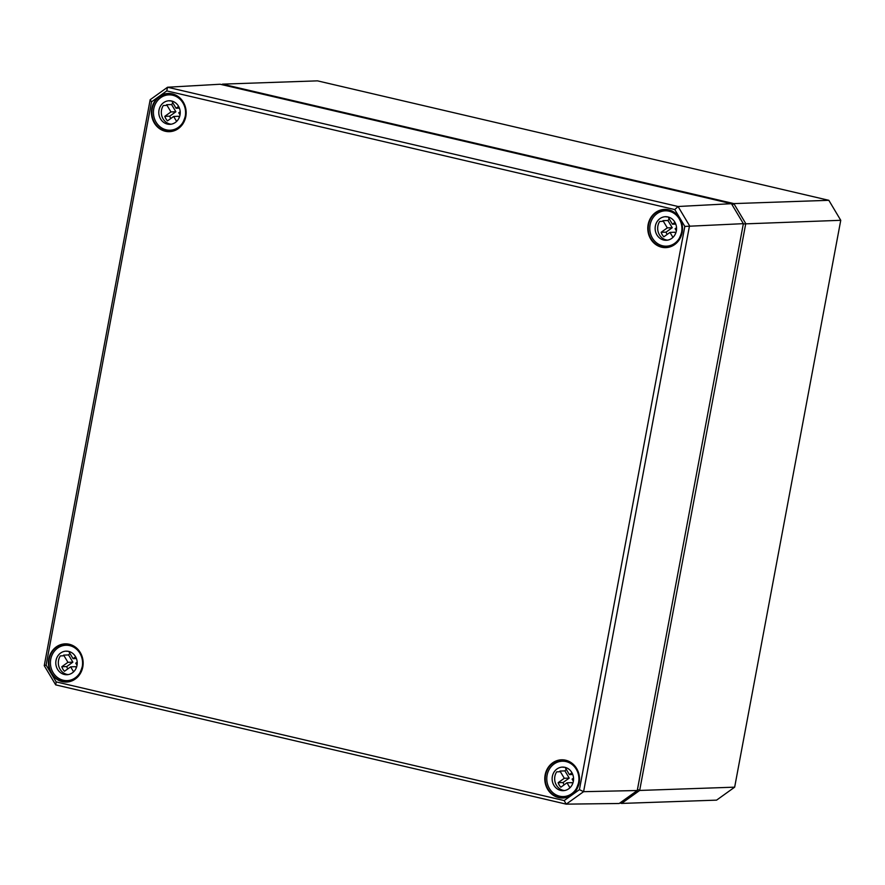 <?xml version="1.0" encoding="UTF-8"?>
<svg xmlns="http://www.w3.org/2000/svg" width="885" height="885" viewBox="0 0 885 885"><rect width="100%" height="100%" fill="white"/><g stroke="black" fill="none" stroke-linecap="round" stroke-linejoin="round"><path stroke-width="1.33" d="M743.334 223.772L637.454 789.553M637.598 789.442L639.667 790.449L745.756 223.573L733.842 203.594L222.5 84.141L317.494 80.856L828.836 200.309L840.75 220.299L734.661 787.163L716.584 800.14L621.591 803.425L639.667 790.449L734.661 787.163M619.854 803.016L621.591 803.425L620.916 802.253M743.433 223.938L840.75 220.299M732.271 205.077L733.842 203.594L828.836 200.309M221.814 84.639L222.5 84.141L222.367 84.761M579.421 789.641L564.176 800.571L56.164 681.892L46.131 665.055L151.523 101.841L166.767 90.901L674.779 209.579L684.824 226.427L579.421 789.641L583.591 791.677L689.515 225.708L678.065 206.504L167.542 87.239L150.173 99.706L44.25 665.675L55.7 684.879L566.223 804.144L583.591 791.677L637.266 790.526L619.201 803.491L566.223 804.144L564.176 800.571M56.164 681.892L55.7 684.879M46.131 665.055L44.25 665.675M151.523 101.841L150.173 99.706M166.767 90.901L167.542 87.239L220.111 84.241L731.441 203.694L678.065 206.504L674.779 209.579M684.824 226.427L743.356 223.662L637.266 790.526M731.441 203.694L743.356 223.662M176.613 121.422L173.648 116.455L167.486 120.869A11.793 10.72 88 0 1 164.798 116.344L170.949 111.93L175.872 111.764L171.568 104.541A11.793 10.72 88 0 1 172.951 103.047M164.798 116.344L169.721 116.178L175.872 111.764M170.772 118.513A11.793 10.72 88 0 1 169.721 116.178M173.648 116.455L178.571 116.278L179.279 117.462M180.197 111.753L178.759 112.782L180.02 114.895M171.79 101.034A11.793 10.72 -92 0 0 171.756 101.045L176.06 108.258L178.626 106.421M176.06 108.258L179.423 108.147M170.949 111.93L166.645 104.707L171.568 104.541M166.645 104.707A11.793 10.72 -92 0 0 166.148 105.415L163.338 105.503A11.793 10.72 -92 0 0 163.094 118.878A11.793 10.72 -92 0 0 171.181 124.199M174.057 130.018A17.689 16.074 -92 0 0 175.252 130.04M156.081 122.174A17.689 16.074 88 0 1 155.207 104.341A17.689 16.074 88 0 1 168.891 94.861A17.689 16.074 88 0 1 185.573 111.986A17.689 16.074 88 0 1 170.119 130.217A17.689 16.074 88 0 1 156.081 122.174M176.314 129.531A17.689 16.074 88 0 1 172.652 130.128L170.119 130.217M174.035 94.684A17.689 16.074 -92 0 0 172.84 94.795M168.891 94.861L171.424 94.772A17.689 16.074 88 0 1 175.13 95.115M170.362 100.79A11.793 10.72 -92 0 0 169.732 100.923L171.015 100.879M160.561 118.966A11.793 10.72 88 0 1 159.975 107.074A11.793 10.72 88 0 1 169.101 100.757A11.793 10.72 88 0 1 180.219 112.174A11.793 10.72 88 0 1 169.909 124.331A11.793 10.72 88 0 1 160.561 118.966M73.61 671.815L70.645 666.847L64.483 671.261A11.793 10.72 88 0 1 61.795 666.737L67.946 662.323L72.869 662.157L68.565 654.933A11.793 10.72 88 0 1 69.948 653.44M61.795 666.737L66.718 666.571L72.869 662.157M67.769 668.905A11.793 10.72 88 0 1 66.718 666.571M70.645 666.847L75.568 666.67L76.265 667.854M77.194 662.146L75.756 663.175L77.017 665.288M68.787 651.426A11.793 10.72 -92 0 0 68.753 651.437L73.057 658.65L75.623 656.814M73.057 658.65L76.42 658.54M67.946 662.323L63.643 655.11L68.565 654.933M63.643 655.11A11.793 10.72 -92 0 0 63.145 655.807L60.335 655.907A11.793 10.72 -92 0 0 60.091 669.27A11.793 10.72 -92 0 0 68.178 674.591M71.054 680.41A17.689 16.074 -92 0 0 72.249 680.432M53.078 672.567A17.689 16.074 88 0 1 52.204 654.734A17.689 16.074 88 0 1 65.888 645.253A17.689 16.074 88 0 1 82.57 662.378A17.689 16.074 88 0 1 67.116 680.62A17.689 16.074 88 0 1 53.078 672.567M73.311 679.923A17.689 16.074 88 0 1 69.65 680.532L67.116 680.62M71.032 645.077A17.689 16.074 -92 0 0 69.838 645.187M65.888 645.253L68.422 645.165A17.689 16.074 88 0 1 72.127 645.508M67.36 651.183A11.793 10.72 -92 0 0 66.729 651.316L68.012 651.272M57.558 669.359A11.793 10.72 88 0 1 56.972 657.466A11.793 10.72 88 0 1 66.098 651.15A11.793 10.72 88 0 1 77.216 662.566A11.793 10.72 88 0 1 66.906 674.724A11.793 10.72 88 0 1 57.558 669.359M672.954 237.379L669.989 232.401L663.839 236.826A11.793 10.72 88 0 1 661.139 232.301L667.301 227.887L672.224 227.71L667.921 220.498A11.793 10.72 88 0 1 669.303 218.993M661.139 232.301L666.073 232.136L672.224 227.71M667.124 234.47A11.793 10.72 88 0 1 666.073 232.136M669.989 232.401L674.923 232.235L675.62 233.419M676.538 227.699L675.111 228.739L676.372 230.852M668.131 216.991A11.793 10.72 -92 0 0 668.109 216.991L672.412 224.215L674.978 222.367M672.412 224.215L675.775 224.093M667.301 227.887L662.998 220.664L667.921 220.498M662.998 220.664A11.793 10.72 -92 0 0 662.5 221.361L659.69 221.46A11.793 10.72 -92 0 0 659.436 234.824A11.793 10.72 -92 0 0 667.522 240.156M670.399 245.975A17.689 16.074 -92 0 0 671.604 245.997M652.433 238.131A17.689 16.074 88 0 1 651.559 220.299A17.689 16.074 88 0 1 665.243 210.818A17.689 16.074 88 0 1 681.915 227.943A17.689 16.074 88 0 1 666.46 246.174A17.689 16.074 88 0 1 652.433 238.131M672.666 245.488A17.689 16.074 88 0 1 668.994 246.085L666.46 246.174M670.376 210.641A17.689 16.074 -92 0 0 669.182 210.741M665.243 210.818L667.777 210.73A17.689 16.074 88 0 1 671.483 211.072M666.715 216.748A11.793 10.72 -92 0 0 666.073 216.869L667.367 216.825M656.902 234.912A11.793 10.72 88 0 1 656.327 223.031A11.793 10.72 88 0 1 665.443 216.703A11.793 10.72 88 0 1 676.56 228.12A11.793 10.72 88 0 1 666.261 240.277A11.793 10.72 88 0 1 656.902 234.912M569.951 787.772L566.986 782.794L560.836 787.219A11.793 10.72 88 0 1 558.136 782.694L564.298 778.28L569.221 778.103L564.918 770.89A11.793 10.72 88 0 1 566.3 769.397M558.136 782.694L563.07 782.528L569.221 778.103M564.121 784.862A11.793 10.72 88 0 1 563.07 782.528M566.986 782.794L571.92 782.628L572.617 783.811M573.535 778.103L572.108 779.132L573.369 781.245M565.128 767.383A11.793 10.72 -92 0 0 565.106 767.395L569.409 774.607L571.975 772.771M569.409 774.607L572.772 774.497M564.298 778.28L559.995 771.056L564.918 770.89M559.995 771.056A11.793 10.72 -92 0 0 559.497 771.753L556.676 771.853A11.793 10.72 -92 0 0 556.433 785.227A11.793 10.72 -92 0 0 564.519 790.548M567.396 796.367A17.689 16.074 -92 0 0 568.601 796.389M549.43 788.524A17.689 16.074 88 0 1 548.556 770.691A17.689 16.074 88 0 1 562.24 761.211A17.689 16.074 88 0 1 578.912 778.335A17.689 16.074 88 0 1 563.457 796.566A17.689 16.074 88 0 1 549.43 788.524M569.663 795.88A17.689 16.074 88 0 1 565.991 796.478L563.457 796.566M567.373 761.034A17.689 16.074 -92 0 0 566.179 761.144M562.24 761.211L564.774 761.122A17.689 16.074 88 0 1 568.48 761.465M563.712 767.14A11.793 10.72 -92 0 0 563.07 767.273L564.365 767.229M553.899 785.316A11.793 10.72 88 0 1 553.324 773.424A11.793 10.72 88 0 1 562.44 767.096A11.793 10.72 88 0 1 573.557 778.512A11.793 10.72 88 0 1 563.258 790.67A11.793 10.72 88 0 1 553.899 785.316M661.648 247.214A19.116 17.368 -92 0 0 681.627 222.611A19.116 17.368 -92 0 0 652.168 215.73A19.116 17.368 -92 0 0 661.648 247.214M661.858 246.871A18.773 17.058 88 0 1 648.373 230.841A18.773 17.058 88 0 1 657.644 211.67A18.773 17.058 88 0 1 664.9 209.745A18.773 17.058 88 0 1 682.335 227.921A18.773 17.058 88 0 1 666.195 247.269A18.773 17.058 88 0 1 661.858 246.871M565.648 760.215A19.116 17.368 -92 0 0 545.138 774.939A19.116 17.368 -92 0 0 558.645 797.606A19.116 17.368 -92 0 0 579.155 782.882A19.116 17.368 -92 0 0 565.648 760.215M69.296 644.269A19.116 17.368 -92 0 0 48.786 658.982A19.116 17.368 -92 0 0 62.304 681.649A19.116 17.368 -92 0 0 82.803 666.936A19.116 17.368 -92 0 0 69.296 644.269M165.307 131.257A19.116 17.368 -92 0 0 185.286 106.665A19.116 17.368 -92 0 0 155.815 99.773A19.116 17.368 -92 0 0 165.307 131.257M549.242 790.913A18.773 17.058 88 0 1 546.742 771.078A18.773 17.058 88 0 1 561.898 760.138A18.773 17.058 88 0 1 565.725 760.547A18.773 17.058 88 0 1 579.299 780.437A18.773 17.058 88 0 1 563.192 797.662A18.773 17.058 88 0 1 558.855 797.274A18.773 17.058 88 0 1 549.242 790.913M181.989 100.558A18.773 17.058 88 0 1 184.6 120.128A18.773 17.058 88 0 1 169.854 131.312A18.773 17.058 88 0 1 165.506 130.925A18.773 17.058 88 0 1 151.954 110.747A18.773 17.058 88 0 1 168.548 93.788A18.773 17.058 88 0 1 181.989 100.558M62.503 681.317A18.773 17.058 88 0 1 48.952 661.139A18.773 17.058 88 0 1 65.545 644.18A18.773 17.058 88 0 1 69.373 644.59A18.773 17.058 88 0 1 82.847 660.63A18.773 17.058 88 0 1 73.588 679.791A18.773 17.058 88 0 1 66.851 681.704A18.773 17.058 88 0 1 62.503 681.317M664.9 209.745C675.819 210.84 681.627 217.445 682.302 229.558C679.481 241.594 674.116 247.49 666.195 247.269M561.898 760.138C572.816 761.233 578.613 767.848 579.299 779.962C576.478 791.986 571.113 797.883 563.192 797.662M168.548 93.788C179.478 94.883 185.275 101.498 185.95 113.612C183.129 125.637 177.763 131.544 169.854 131.312M65.545 644.18C76.475 645.287 82.272 651.891 82.947 664.004C80.126 676.029 74.76 681.937 66.851 681.704"/></g></svg>
